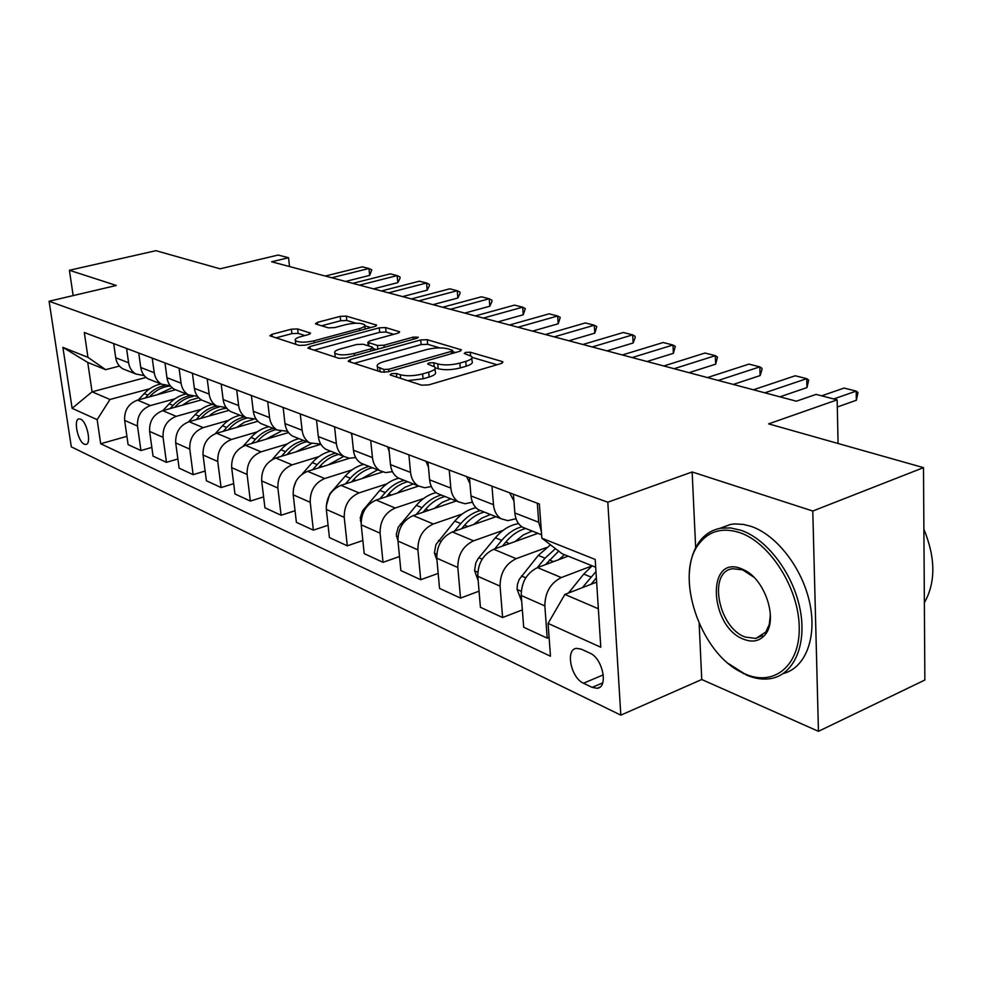 <?xml version="1.0" encoding="UTF-8"?>
<svg xmlns="http://www.w3.org/2000/svg" width="982" height="982" viewBox="0 0 982 982"><rect width="100%" height="100%" fill="white"/><g stroke="black" fill="none" stroke-linecap="round" stroke-linejoin="round"><path stroke-width="1.47" d="M391.536 373.651L390.124 374.817L390.676 375.124L421.597 385.165L428.717 384.907L501.176 363.524L502.968 361.965L502.035 361.474L470.255 352.219L465.505 352.403L464.228 353.459L471.642 356.441C472.796 358.16 470.844 359.805 465.775 361.388L459.858 363.107C451.585 365.157 444.232 365.439 437.788 363.929L433.798 362.714L428.999 362.886L427.661 364.003L434.866 366.998C436.045 368.79 433.983 370.509 428.692 372.166L422.616 373.933C414.146 376.045 406.708 376.315 400.325 374.743L396.384 373.479L391.536 373.651M84.305 444.183L85.9 444.465C91.78 444.232 86.993 421.45 80.536 419.118L79.014 418.86C73.147 419.179 77.873 441.691 84.305 444.183M297.632 328.945L291.396 329.203L271.94 334.322L269.841 335.783L299.105 345.418L305.537 345.161L374.756 326.503L376.634 325.116L346.327 316.118L340.177 316.376L317.407 322.366L315.431 323.753L316.057 324.097L328.418 327.853L334.678 327.595L346.106 324.551C354.993 322.697 361.192 322.796 364.703 324.833C365.488 326.11 363.782 327.35 359.584 328.565L314.08 340.791C305.058 342.706 298.81 342.62 295.337 340.545C294.551 339.183 296.392 337.869 300.848 336.605L308.495 334.567L310.521 333.119L297.632 328.945L298.123 333.377L291.9 333.635L275.868 337.882M699.159 623.644L701.749 679.507L818.448 731.32L812.789 511.033L923.497 467.641L768.624 423.868L837.155 399.846L816.079 394.396L796.377 401.196L271.609 261.789L288.536 257.738L278.139 255.05L220.078 268.81L155.905 250.68L69.403 270.271L73.159 295.607M812.789 511.033L692.15 471.961L607.809 502.207L49.1 301.241L116.33 285.467L69.403 270.271M350.243 359.584L348.193 361.167L348.892 361.572L381.274 372.068L388.16 371.822L459.613 351.347L461.43 349.85L427.268 339.698L420.701 339.956L350.243 359.584L350.5 362.088M338.925 358.332L307.845 348.094L309.919 346.572L379.261 327.816L385.619 327.558L399.613 331.818L397.747 333.229L369.821 340.889L367.869 342.362L377.469 345.468L384.023 345.21L413.25 337.121L418.357 337.219L417.055 338.238L345.578 358.074L338.925 358.332M923.497 467.641L924.86 680.023L818.448 731.32M589.912 653.128L581.209 649.139L576.471 648.341C565.141 649.274 570.972 678.01 583.504 683.227L592.158 687.375L597.166 688.284C608.68 687.474 602.653 658.112 589.912 653.128M607.809 502.207L620.82 715.142L71.293 446.847L49.1 301.241M595.693 567.252L562.035 553.688L541.855 538.197L539.363 504.012L84.305 332.517L87.963 357.35L105.663 369.674L87.742 362.456L92.075 391.818L109.972 399.478L149.792 388.725M541.855 538.197L595.19 559.445L600.8 647.248L548.079 623.423L564.871 594.417L596.639 582.13M126.924 436.327L100.692 443.754L550.472 656.221L548.079 623.423M100.692 443.754L97.144 419.645L72.128 408.34L62.897 347.358L87.963 357.35M701.749 679.507L620.82 715.142M289.518 266.539L288.536 257.738M838.076 443.496L837.155 399.846M564.871 594.417L598.345 608.754M146.048 377.444L92.075 391.818L72.128 408.34M151.829 447.411L140.942 450.554L128.102 444.625L124.64 420.382C124.186 410.353 128.458 403.602 137.492 400.116L175.569 389.731M140.942 450.554L137.492 426.065C137.038 415.926 141.359 409.089 150.455 405.554L174.894 398.815M177.877 458.962L166.461 462.338L153.045 456.139L149.62 431.417C149.178 421.168 153.536 414.257 162.693 410.672L201.408 399.907M166.461 462.338L163.049 437.346C162.619 426.986 167.026 419.989 176.244 416.343L201.114 409.359M205.128 471.041L193.147 474.662L179.117 468.181L175.717 442.943C175.312 432.485 179.755 425.402 189.035 421.708L228.892 410.378M193.147 474.662L189.772 449.142C189.379 438.573 193.859 431.405 203.225 427.636L228.524 420.37M233.679 483.672L221.085 487.563L206.392 480.775L203.041 454.997C202.66 444.318 207.19 437.064 216.617 433.246L257.885 421.253M221.085 487.563L217.759 461.503C217.403 450.701 221.969 443.348 231.457 439.47L257.223 431.896M263.606 496.892L250.361 501.078L234.968 493.971L231.666 467.641C231.322 456.716 235.925 449.29 245.488 445.337L288.512 432.546M250.361 501.078L247.096 474.453C246.764 463.406 251.417 455.869 261.052 451.855L287.309 443.962M295.042 510.738L281.085 515.255L264.931 507.792L261.678 480.898C261.372 469.727 266.073 462.105 275.77 458.017L320.881 444.294M281.085 515.255L277.881 488.042C277.587 476.749 282.337 469.015 292.108 464.867L318.855 456.618M328.074 525.26L313.356 530.157L296.38 522.314L293.201 494.805C292.931 483.39 297.73 475.558 307.575 471.335L349.469 458.263M313.356 530.157L310.226 502.33C309.981 490.767 314.817 482.825 324.735 478.516L351.998 469.899M362.849 540.505L347.297 545.82L329.424 537.571L326.331 509.437C326.122 497.751 331.008 489.711 340.987 485.329L382.685 471.961M347.297 545.82L344.24 517.342C344.056 505.509 348.991 497.358 359.056 492.89L386.847 483.856M399.49 556.536L383.029 562.318L364.212 553.639L361.216 524.842C361.045 512.862 366.028 504.601 376.167 500.059L418.565 486.09M383.029 562.318L380.083 533.165C379.948 521.037 384.993 512.653 395.206 508.025L423.549 498.549M438.168 573.402L420.713 579.724L400.865 570.554L397.98 541.07C397.87 528.795 402.964 520.3 413.238 515.575L456.286 500.98M420.713 579.724L417.89 549.859C417.816 537.424 422.96 528.807 433.32 523.983L462.24 514.028M479.056 591.164L460.521 598.099L439.543 588.414L436.781 558.206C436.745 545.611 441.937 536.872 452.371 531.962L495.984 516.716M460.521 598.099L457.821 567.498C457.821 554.744 463.074 545.857 473.582 540.837L503.103 530.354M522.35 609.896L502.612 617.531L480.419 607.281L477.804 576.311C477.829 563.398 483.144 554.388 493.725 549.269L537.903 533.324M502.612 617.531L500.071 586.144C500.145 573.058 505.509 563.901 516.176 558.672L546.323 547.6M549.098 637.355L547.207 638.116L523.688 627.265L521.233 595.485C521.356 582.228 526.769 572.936 537.498 567.608L568.161 556.156M547.207 638.116L544.85 605.919C545.01 592.465 550.497 583.026 561.299 577.563L592.121 565.853M516.029 518.717L507.78 520.644L501.188 518.778C496.708 515.906 494.142 511.205 493.48 504.674L491.982 486.151M472.428 502.183L465.063 503.741L458.533 501.876C454.089 499.052 451.524 494.462 450.836 488.091L449.24 470.047M431.307 486.507L424.703 487.759L418.234 485.906C413.827 483.132 411.262 478.639 410.55 472.428L408.893 454.838M392.444 471.642L385.656 472.588L380.108 470.795C375.738 468.058 373.185 463.664 372.448 457.612L370.717 440.452M355.656 457.526L349.457 458.25L343.982 456.47C339.649 453.782 337.108 449.486 336.36 443.569L334.567 426.826M119.473 366.077L105.663 369.674M541.364 531.397L538.713 522.264L537.326 503.238M526.548 528.832L522.571 527.248C518.066 524.363 515.501 519.601 514.863 512.985L513.402 494.228M482.653 511.426L478.7 509.867C474.232 507.019 471.667 502.379 470.992 495.935L469.445 477.657M441.213 495.002L437.297 493.455C432.866 490.656 430.3 486.115 429.6 479.83L427.98 462.031M402.019 479.474L398.152 477.939C393.757 475.19 391.204 470.746 390.48 464.621L388.774 447.252M364.911 464.768L361.081 463.258C356.736 460.546 354.183 456.2 353.446 450.21L351.679 433.271M329.707 450.824L325.926 449.326C321.617 446.65 319.089 442.403 318.328 436.56L316.511 420.026M320.77 444.11L309.686 442.882C305.402 440.243 302.873 436.033 302.112 430.251L300.271 413.901M296.282 437.579L292.538 436.094C288.278 433.467 285.762 429.294 284.989 423.598L283.123 407.444M287.652 431.331L277.108 429.981C272.873 427.366 270.357 423.242 269.571 417.596L267.693 401.626M264.502 424.985L260.795 423.512C256.584 420.922 254.08 416.847 253.295 411.274L251.392 395.476M256.155 419.154L246.114 417.694C241.916 415.128 239.424 411.077 238.626 405.566L236.711 389.952M234.232 412.98L230.574 411.532C226.412 408.991 223.921 404.989 223.123 399.539L221.183 384.097M226.179 407.53L216.58 405.996C212.431 403.467 209.952 399.502 209.154 394.101L207.202 378.831M205.385 401.552L201.776 400.116C197.652 397.612 195.185 393.696 194.375 388.356L192.411 373.258M197.591 396.421L188.421 394.825C184.321 392.346 181.866 388.455 181.056 383.176L179.08 368.225M177.852 390.64L174.28 389.228C170.205 386.761 167.762 382.919 166.952 377.689L164.964 362.91M170.316 385.803L161.539 384.171C157.476 381.728 155.046 377.91 154.223 372.743L152.235 358.111M151.559 380.218L148.024 378.819C143.998 376.388 141.568 372.62 140.757 367.501L138.744 353.029M144.268 375.652L135.835 373.995C131.834 371.577 129.415 367.833 128.593 362.775L126.58 348.45M126.408 370.251L122.922 368.876C118.932 366.482 116.527 362.775 115.704 357.767L113.691 343.59M109.972 399.478L97.144 419.645M62.897 347.358L87.742 362.456M692.15 471.961L695.661 547.796M407.616 380.623L423.058 378.807L422.616 373.933M435.014 368.729L435.296 371.822C436.474 373.639 434.412 375.37 429.122 377.039L423.058 378.807M471.79 358.148L472.047 361.216C473.201 362.947 471.25 364.604 466.18 366.2L460.276 367.931C452.002 369.993 444.65 370.263 438.218 368.741L435.235 367.82M497.052 364.739L472.023 357.362M439.85 347.898L427.686 344.314L421.118 344.572L354.257 363.303M455.538 352.513L452.714 351.679M383.876 369.453L388.676 369.269L451.303 351.384L452.592 350.328L447.853 348.794C441.593 347.382 434.449 347.665 426.397 349.629L383.827 361.658C378.451 363.279 376.315 364.997 377.419 366.789L383.876 369.453L384.158 372.387M377.726 369.956L377.554 370.865M313.896 350.218L379.703 332.309L379.261 327.816M393.757 334.322L386.049 332.051L379.703 332.309M372.841 348.524L376.229 349.567M340.263 348.991C335.783 350.304 333.966 351.666 334.825 353.09C338.52 355.324 345.013 355.447 354.306 353.434L370.766 348.88L372.73 347.37L372.006 346.977L363.144 344.24L356.626 344.498L340.263 348.991M304.899 335.525L298.123 333.377M356.024 323.213L346.781 320.488L340.631 320.746L321.605 325.779M370.803 327.558L364.85 325.815M568.492 593.018L583.762 574.077L592.146 565.828M591.139 584.253L596.356 577.784M595.964 571.561L582.351 587.653M856.365 400.263L857.986 392.493L856.206 391.106L856.365 400.263L837.302 407.002M821.652 395.832L844.078 388.062L856.206 391.106L833.73 398.962M558.942 559.605L564.466 554.67M521.675 601.254L517.06 589.2L517.477 584.253L519.22 579.405L538.296 555.407L550.485 544.826M545.513 564.613L558.684 551.111M555.468 548.643L545.035 558.181L537.264 567.694M515.071 541.573L523.296 534.957L532.183 531.053M478.16 580.558L474.564 570.567L475.804 562.87L478.222 558.488L495.37 537.78C502.268 529.679 510.014 524.965 518.606 523.627M502.416 546.139L505.791 542.064C511.671 535.067 518.3 530.538 525.677 528.476M521.872 526.794C514.408 528.795 507.694 533.336 501.728 540.395L494.67 548.938M473.606 524.535L481.659 518.201L490.386 514.494M436.953 560.133L434.375 552.94L435.947 544.531L454.764 521.111C461.037 513.819 468.119 509.363 476 507.743M461.65 528.709L464.621 525.161C470.415 518.386 476.945 514.016 484.224 512.052M480.37 510.53C473.091 512.481 466.573 516.827 460.791 523.59L454.359 531.262M509.572 492.78L513.917 500.894M806.958 387.595L808.677 380.059L806.725 378.659L806.958 387.595L779.917 396.826M753.415 389.78L795.248 375.775L806.725 378.659L764.818 392.812M466.585 476.577L469.961 483.684M760.129 375.578L761.958 369.711L761.909 368.262L759.835 366.863L760.129 375.578L733.296 384.441M707.433 377.567L748.935 364.113L759.835 366.863L718.247 380.439M425.979 461.27L428.447 467.236M715.657 364.162L717.511 357.067L715.301 355.656L715.657 364.162L689.045 372.681M663.82 365.979L704.953 353.041L715.301 355.656L674.082 368.704M434.351 508.418L442.244 502.342L450.799 498.807M397.955 540.8L396.286 534.441L398.262 527.199L416.319 505.325C422.125 498.623 428.717 494.4 436.082 492.645M423.046 512.26L425.66 509.167C431.344 502.588 437.776 498.365 444.969 496.499M441.311 495.051C434.13 496.904 427.698 501.115 422.027 507.682L416.159 514.593M387.559 446.798L389.191 451.413M673.382 353.324L675.285 346.413L672.977 345.001L673.382 353.324L647.003 361.511M622.367 354.968L663.12 342.522L672.977 345.001L632.126 357.558M745.178 674.008C774.184 686.97 800.477 665.526 799.213 626.344C798.391 587.322 769.495 542.518 739.741 532.625C722.642 527.224 709.139 530.857 699.233 543.5C673.762 574.458 699.822 653.153 742.11 672.584L745.178 674.008M689.352 573.206C690.101 560.354 693.501 549.785 699.54 541.499C705.027 534.233 712.048 529.814 720.641 528.23L730.547 527.923L741.054 530.305C766.979 539.093 793.174 573.562 800.084 609.257C807.179 644.978 793.787 674.855 770.649 678.599C762.989 679.851 754.974 678.697 746.59 675.113L728.546 663.623M743.853 639.319C709.348 626.86 706.009 554.388 741.128 568.627L744.295 570.039C764.904 579.54 778.002 618.844 765.604 634.09C760.178 641.037 752.924 642.78 743.853 639.319M753.808 577.146L742.564 569.842L732.646 568.713C707.715 571.426 718.149 627.547 745.129 637.023L755.833 638.447L765.825 632.015L769.274 624.466L770.391 614.941M923.89 529.249C935.65 557.923 935.809 582.424 924.357 602.739M719.671 528.414L730.657 524.376L734.818 523.909L743.558 524.437L751.12 526.389C776.553 534.932 802.269 567.952 809.696 602.825C817.294 637.723 805.338 667.993 783.206 673.554M397.133 493.148L404.879 487.317L413.275 483.942M361.094 522.829L360.259 517.76L362.567 510.8L379.85 490.362C385.41 484.016 391.72 479.965 398.802 478.197M386.405 496.683L388.712 493.995C394.298 487.612 400.644 483.525 407.739 481.745M404.265 480.37C397.17 482.137 390.836 486.213 385.263 492.583L379.899 498.819M361.793 478.664L377.64 469.813M326.233 506.123L329.805 493.836L345.21 476.135C350.672 469.973 356.896 466.045 363.88 464.363M351.617 481.929L353.63 479.597C359.117 473.385 365.365 469.433 372.374 467.727M369.085 466.425C362.076 468.119 355.84 472.06 350.365 478.259L345.455 483.893M328.209 464.891L343.761 456.385M293.373 488.84L295.975 481.327M302.1 474.171L312.264 462.608C317.64 456.618 323.765 452.812 330.664 451.204M318.524 467.911L320.279 465.91C325.68 459.871 331.83 456.041 338.753 454.408M335.611 453.156C328.7 454.789 322.55 458.606 317.174 464.621L312.681 469.74M296.233 451.794L311.245 443.668M272.124 459.625L280.901 449.731C286.179 443.901 292.231 440.206 299.031 438.659M287.002 454.605L288.536 452.874C293.839 446.994 299.903 443.275 306.74 441.716M303.745 440.537C296.92 442.084 290.868 445.791 285.578 451.659L281.466 456.286M265.766 439.31L280.742 431.429M243.131 446.245L250.999 437.456C256.192 431.773 262.145 428.189 268.859 426.716M256.965 441.925L258.291 440.452C263.495 434.731 269.473 431.123 276.212 429.625M273.364 428.496C266.625 429.981 260.66 433.578 255.455 439.285L251.687 443.496M351.163 433.074L351.961 435.947M633.132 342.988L635.17 337.636L635.084 336.286L632.69 334.862L633.132 342.988L607.011 350.881M582.927 344.486L623.3 332.493L632.69 334.862L592.22 346.953M594.785 333.156L596.786 326.625L594.294 325.202L594.785 333.156L568.909 340.766M545.366 334.506L585.346 322.943L594.294 325.202L554.216 336.863M558.193 323.765L560.231 317.407L557.666 315.983L558.193 323.765L532.563 331.106M509.548 324.993L549.122 313.835L557.666 315.983L517.993 327.239M523.234 314.792L525.309 308.606L522.682 307.17L523.234 314.792L497.874 321.9M475.349 315.909L514.519 305.12L522.682 307.17L483.414 318.058M489.822 306.224L492.019 301.425L491.921 300.185L489.232 298.761L489.822 306.224L464.719 313.086M442.673 307.231L481.425 296.797L489.232 298.761L450.382 309.281M236.699 427.416L244.543 422.15L253.098 419.51M255.541 419.277L256.228 419.253M215.279 433.7L222.472 425.746C227.579 420.198 233.446 416.724 240.074 415.3M228.29 429.858L229.42 428.606C234.502 423.082 240.32 419.584 246.899 418.123M244.358 416.994C237.718 418.43 231.838 421.929 226.719 427.489L223.27 431.319M457.845 298.012L460.067 293.336L459.957 292.12L457.231 290.709L457.845 298.012L433.013 304.666M411.409 298.921L449.756 288.818L457.231 290.709L418.786 300.885M208.933 416.049C214.358 411.384 220.299 408.782 226.732 408.242M188.556 421.855L195.209 414.551C200.23 409.15 206.011 405.762 212.554 404.388M200.893 418.332L201.85 417.276C206.834 411.912 212.566 408.512 219.047 407.1M216.641 406.02C210.087 407.395 204.305 410.795 199.272 416.221L196.105 419.695M427.207 290.156L429.453 285.59L429.343 284.399L426.569 282.988L427.207 290.156L402.632 296.589M381.47 290.967L419.4 281.183L426.569 282.988L388.541 292.845M182.382 405.198L190.213 400.153L198.745 397.747M162.926 410.611L169.137 403.848C174.072 398.569 179.78 395.28 186.224 393.966M174.686 407.334L175.496 406.462C180.553 401.061 186.371 397.722 192.975 396.446M189.907 395.562C183.536 396.924 177.902 400.226 173.016 405.443L170.119 408.61M397.833 282.62L400.091 278.164L399.981 276.998L397.17 275.586L397.833 282.62L373.528 288.855M352.784 283.344L390.296 273.855L397.17 275.586L359.559 285.148M156.985 394.801L172.157 387.718M138.364 399.883L144.17 393.598C149.043 388.455 154.653 385.239 161.023 383.974M149.608 396.814L150.258 396.102C156.113 389.964 162.852 386.589 170.475 386M164.694 385.484C158.347 386.773 152.75 389.989 147.901 395.132L145.238 398.005M369.649 275.39L371.81 269.89L368.962 268.491L369.649 275.39L345.603 281.441M325.251 276.04L362.37 266.834L368.962 268.491L331.756 277.759M137.492 400.116L150.455 405.554M162.693 410.672L176.244 416.343M189.035 421.708L203.225 427.636M216.617 433.246L231.457 439.47M245.488 445.337L261.052 451.855M275.77 458.017L292.108 464.867M307.575 471.335L324.735 478.516M340.987 485.329L359.056 492.89M376.167 500.059L395.206 508.025M413.238 515.575L433.32 523.983M452.371 531.962L473.582 540.837M493.725 549.269L516.176 558.672M537.498 567.608L561.299 577.563M514.863 512.985L538.713 522.264M521.233 595.485L544.85 605.919M477.804 576.311L500.071 586.144M470.992 495.935L493.48 504.674M436.781 558.206L457.821 567.498M429.6 479.83L450.836 488.091M397.98 541.07L417.89 549.859M390.48 464.621L410.55 472.428M361.216 524.842L380.083 533.165M353.446 450.21L372.448 457.612M326.331 509.437L344.24 517.342M318.328 436.56L336.36 443.569M293.201 494.805L310.226 502.33M284.989 423.598L302.112 430.251M261.678 480.898L277.881 488.042M253.295 411.274L269.571 417.596M231.666 467.641L247.096 474.453M223.123 399.539L238.626 405.566M203.041 454.997L217.759 461.503M194.375 388.356L209.154 394.101M175.717 442.943L189.772 449.142M166.952 377.689L181.056 383.176M149.62 431.417L163.049 437.346M140.757 367.501L154.223 372.743M124.64 420.382L137.492 426.065M115.704 357.767L128.593 362.775M602.702 682.895L592.158 687.375M603.316 674.855L583.504 683.227M400.668 378.365L400.325 374.743M429.122 377.039L428.692 372.166M434.13 366.372L433.798 362.714M438.218 368.741L437.788 363.929M460.276 367.931L459.858 363.107M466.18 366.2L465.775 361.388M470.538 355.607L470.255 352.219M502.17 363.156L502.035 361.474M396.74 377.088L396.384 373.479M421.118 344.572L420.701 339.956M427.686 344.314L427.268 339.698M460.718 350.942L460.583 349.396M388.909 371.601L388.676 369.269M451.499 353.667L451.303 351.384M380.169 371.724L379.825 368.14M310.189 349.015L309.919 346.572M386.049 332.051L385.619 327.558M398.999 332.775L398.876 331.425M368.913 346.02L368.581 342.755M377.825 349.126L377.469 345.468M384.232 347.346L384.023 345.21M413.447 339.232L413.25 337.121M354.527 355.594L354.306 353.434M370.975 351.028L370.766 348.88M310.017 333.99L309.882 332.775M314.301 342.792L314.08 340.791M359.78 330.529L359.584 328.565M317.64 324.576L317.407 322.366M340.631 320.746L340.177 316.376M346.781 320.488L346.327 316.118M376.057 326.024L375.934 324.735M272.21 336.691L271.94 334.322M291.9 333.635L291.396 329.203M595.46 578.877L596.455 579.294M583.762 574.077L590.906 577.011M517.17 589.507L521.258 591.299M549.331 559.936L553.48 561.643M538.296 555.407L545.035 558.181M521.454 575.98L525.763 577.833M474.662 570.849L477.792 572.224M505.791 542.064L509.486 543.586M495.37 537.78L501.728 540.395M478.835 557.715L482.174 559.151M434.474 553.222L436.757 554.216M464.621 525.161L467.923 526.524M454.764 521.111L460.791 523.59M438.524 540.431L441.004 541.499M396.421 536.528L397.931 537.191M425.66 509.167L428.594 510.37M416.319 505.325L422.027 507.682M400.361 524.081L402.068 524.805M360.333 520.693L361.143 521.049M388.712 493.995L391.315 495.063M379.85 490.362L385.263 492.583M364.175 508.566L365.169 508.995M353.63 479.597L355.926 480.542M345.21 476.135L350.365 478.259M320.279 465.91L322.305 466.732M312.264 462.608L317.174 464.621M288.536 452.874L290.304 453.598M280.901 449.731L285.578 451.659M258.291 440.452L259.825 441.078M250.999 437.456L255.455 439.285M229.42 428.606L230.745 429.146M222.472 425.746L226.719 427.489M201.85 417.276L202.979 417.743M195.209 414.551L199.272 416.221M175.496 406.462L176.441 406.843M169.137 403.848L173.016 405.443M150.258 396.102L151.044 396.421M144.17 393.598L147.901 395.132M522.571 527.248L541.61 534.797M478.7 509.867L501.188 518.778M437.297 493.455L458.533 501.876M398.152 477.939L418.234 485.906M361.081 463.258L380.108 470.795M325.926 449.326L343.982 456.47M292.538 436.094L309.686 442.882M260.795 423.512L277.108 429.981M230.574 411.532L246.114 417.694M201.776 400.116L216.58 405.996M174.28 389.228L188.421 394.825M148.024 378.819L161.539 384.171M122.922 368.876L135.835 373.995M599.892 687.118L597.166 688.284M452.849 353.287L452.628 350.684M377.825 370.963L377.419 366.789M368.213 345.811L367.869 342.362M335.243 357.141L334.825 353.09M373.037 350.451L372.779 347.824M295.766 344.326L295.337 340.545M365.132 329.093L364.813 325.914M730.657 524.376L720.641 528.23M755.833 638.447L762.314 635.636M745.571 571.168L744.295 570.039M765.825 632.015L765.604 634.09M742.11 672.584L743.435 673.64M699.233 543.5L699.54 541.499"/></g></svg>
